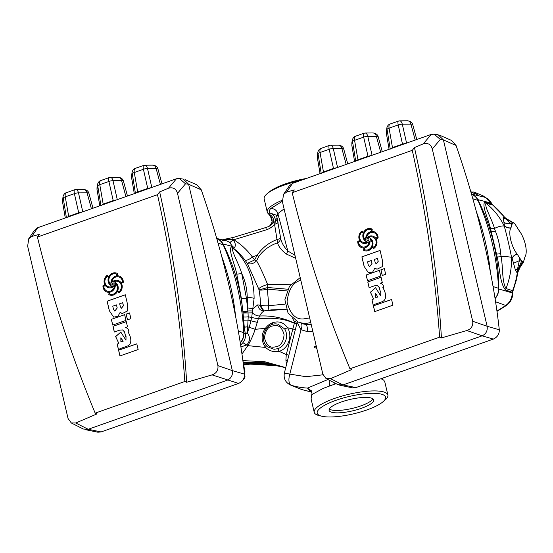 <?xml version="1.0" encoding="UTF-8"?>
<svg xmlns="http://www.w3.org/2000/svg" width="553" height="553" viewBox="0 0 553 553"><rect width="100%" height="100%" fill="white"/><g stroke="black" fill="none" stroke-linecap="round" stroke-linejoin="round"><path stroke-width="0.83" d="M277.35 219.202L275.532 221.172L275.353 219.458C274.343 215.76 272.518 213.61 269.878 213.016L268.336 213.707L270.514 216.285L272.166 221.953L272.622 222.085L272.166 221.953L269.781 225.907L268.143 226.875M258.617 288.735L259.046 289.91L267.776 287.505L267.583 284.456C263.712 285.59 260.726 287.014 258.617 288.735L247.336 263.415L254.65 259.91L256.627 260.795C254.062 263.339 251.256 264.334 248.207 263.781L247.336 263.415L245.09 260.276A73.943 65.717 -72.5 0 0 233.318 248.152L232.419 247.931C231.79 252.154 239.166 264.223 241.744 273.604L246.424 298.129L247.868 311.014A195.727 173.946 107.5 0 1 247.958 311.851L247.26 297.832C247.115 288.984 245.276 280.903 241.744 273.604L236.781 274.164C234.755 263.981 228.03 249.507 231.5 246.804L232.419 247.931C239.193 253.246 244.585 260.532 248.594 269.788C252.265 278.885 254.097 288.417 254.104 298.385L251.719 317.311L249.313 327.314L255.168 329.325L265.364 328.344L255.203 329.312L247.689 326.802L247.309 332.954C250.364 337.13 250.177 341.125 246.749 344.941L241.046 346.904M285.03 304.109L268.786 305.733A6.387 0.947 0.7 0 1 260.359 305.228A74.047 65.807 -72.5 0 0 259.046 289.91A6.387 1.507 169.5 0 0 259.385 289.979A6.387 1.507 169.5 0 0 267.369 289.095L267.776 287.505L287.705 289.219M312.894 331.703L307.122 331.517L301.019 329.747A6.387 2.91 113.8 0 0 300.908 323.076M477.35 195.734L476.174 193.979L472.124 192.686A3.83 1.707 -87.9 0 1 472.303 192.409A3.83 1.707 -87.9 0 1 473.174 191.932L473.174 191.932A3.83 1.707 -87.9 0 1 473.382 191.967M476.174 193.979L476.251 193.999A3.83 3.442 -67 0 0 474.529 192.237L470.838 191.85M266.062 329.332L265.336 328.358C260.961 334.544 261.023 340.911 265.544 347.45L266.311 345.549L267.673 346.904L274.046 349.296L277.841 348.653C284.601 346.683 289.378 336.812 284.691 328.917L277.641 324.065L276.092 323.913M513.046 290.809L516.537 279.445L517.781 272.795L516.882 272.456L515.534 270.521L512.175 258.424C513.025 256.523 514.677 255.057 517.131 254.014L516.965 253.792C514.539 254.864 512.921 256.364 512.113 258.306L511.573 257.366A73.784 65.572 107.5 0 1 506.009 288.555L513.046 290.809L512.534 292.316L505.719 290.111C499.919 284.138 499.712 267.673 497.195 257L490.58 228.804C488.264 218.864 481.179 204.223 485.092 202.163L492.101 204.202L491.721 203.449A3.83 1.306 152.8 0 0 491.472 203.221A13.929 12.373 -72.5 0 0 486.605 198.161A13.929 12.373 -72.5 0 0 486.433 198.071M306.41 178.46A35.115 8.952 166.8 0 0 285.293 183.914A35.115 8.952 166.8 0 0 269.297 191.919L267.217 193.64A37.825 9.643 166.8 0 0 264.161 198.873L267.265 212.096A37.825 9.643 166.8 0 0 268.336 213.707M301.115 180.326A37.825 9.643 166.8 0 0 284.456 185.013A37.825 9.643 166.8 0 0 267.217 193.64M282.182 200.29A37.825 9.643 166.8 0 0 267.265 212.096M278.028 222.154C278.249 222.797 277.101 223.495 274.571 224.235C272.207 226.993 269.401 228.887 266.152 229.896A3.194 1.251 -107 0 1 266.615 227.283L268.627 226.488C270.818 225.271 271.979 223.765 272.131 221.967C272.138 219.036 271.779 217.419 271.046 217.122L270.514 216.285M282.32 201.313L270.694 208.564C269.173 210.292 268.903 211.778 269.878 213.016L276.106 215.076M316.779 348.279L314.678 347.782A0.753 0.664 107.5 0 1 314.698 346.351L316.205 345.819M314.698 346.351L315.279 346.627A0.636 0.567 -72.5 0 0 315.265 347.851L314.678 347.782M512.23 292.143A192.9 171.437 107.5 0 1 512.23 292.883A13.998 12.443 107.5 0 1 505.656 305.505A192.9 171.437 107.5 0 1 496.919 311.028M336.044 383.644L323.111 388.406L311.754 394.648L311.09 398.941L314.222 412.303A37.825 9.643 166.8 0 0 319.288 415.635L321.915 416.25A35.115 8.952 166.8 0 0 366.75 409.987A35.115 8.952 166.8 0 0 382.745 401.983A35.115 8.952 166.8 0 0 374.996 393.335A35.115 8.952 166.8 0 0 336.044 400.289A35.115 8.952 166.8 0 0 321.915 416.25M382.745 401.983L384.826 400.261A37.825 9.643 166.8 0 0 387.881 395.029A37.825 9.643 166.8 0 0 334.517 398.443A37.825 9.643 166.8 0 0 314.222 412.303M387.881 395.029L384.743 381.667L383.782 380.257A37.825 9.643 -13.2 0 0 380.851 378.784M290.297 384.923L301.717 389.499M504.454 217.087L506.175 218.58L504.357 217.053L505.47 218.38L504.295 217.039A74.275 66.007 -72.5 0 0 492.516 204.886L491.506 203.739M504.675 217.246L492.73 204.963L486.011 203.29C484.228 206.615 492.011 219.244 494.451 228.43C498.633 226.433 501.896 225.652 504.232 226.087C506.666 234.576 509.106 245.007 511.573 257.366C509.195 256.765 505.698 256.544 501.08 256.696C503.161 266.809 501.751 281.366 506.009 288.555A3.83 3.339 -73 0 0 505.719 290.111M504.398 217.066L505.974 218.504L514.56 223.357L517.352 227.718A12.767 4.866 -109.4 0 0 519.17 230.594A16.597 6.325 -109.4 0 1 525.219 256.378A12.767 4.866 -109.4 0 0 524.569 258.472L523.539 261.631L522.737 261.465L518.064 270.32L517.428 272.629M372.922 398.824A22.922 5.841 -13.2 0 1 360.853 405.895A22.922 5.841 -13.2 0 1 329.305 409.054M361.413 408.301A22.922 5.841 -13.2 0 1 329.083 410.374A22.922 5.841 -13.2 0 1 341.374 401.976A22.922 5.841 -13.2 0 1 373.71 399.902A22.922 5.841 -13.2 0 1 361.413 408.301M523.608 261.928L518.977 269.097L523.449 261.617M514.463 223.308L507.364 219.271A3.194 1.438 -59.9 0 0 507.281 219.23L514.463 223.308M507.364 219.271L506.209 218.615M513.716 223.004L510.557 223.322L511.725 225.106L510.986 227.815C508.373 228.195 506.195 227.414 504.454 225.479L503.133 217.668L503.866 216.935M503.133 217.668L506.002 219.092L505.47 218.38L512.735 222.79M504.17 222.354C505.912 223.668 508.041 223.993 510.557 223.322L506.002 219.092L506.596 219.036M512.679 222.783L511.725 225.106M517.131 254.014L521.645 261.009L519.329 260.719L517.622 268.64L515.534 270.521M519.357 257.663L519.329 260.719L513.737 263.145M518.292 268.896L517.622 268.64L517.622 270.182L521.707 261.044L522.737 261.465M519.288 269.124L517.484 272.657M280.101 365.975L249.182 364.054L243.002 361.773M283.786 367.047L264.14 363.439L243.265 363.819L264.272 363.445L284.187 367.178M504.454 225.479L504.426 225.548C506.147 227.504 508.311 228.306 510.91 227.96L510.986 227.815M510.91 227.96C507.924 232.136 511.366 246.88 516.965 253.792M485.092 202.163A3.83 3.373 103.8 0 0 486.011 203.29A73.784 65.572 107.5 0 1 504.232 226.087L504.426 225.548M516.882 272.456L517.622 270.182L518.064 270.32M243.438 365.139L249.991 364.137L243.396 364.849M382.51 378.197L382.158 379.268M492.654 204.907A3.83 3.387 121.8 0 1 491.776 203.808A192.824 171.368 -72.5 0 0 491.472 203.221L491.161 203.069A192.9 171.437 107.5 0 1 491.486 203.691M490.58 228.804L494.451 228.43L495.453 231.292C498.184 238.232 499.926 245.65 500.672 253.544L501.08 256.696L497.195 257M512.79 290.767A3.83 3.574 -79.3 0 0 512.534 292.316A192.824 171.368 -72.5 0 1 512.534 293.007L498.771 288.984A12.996 11.551 107.5 0 1 495.066 298.62M311.249 390.653L310.523 390.314L311.056 390.404M311.816 394.462L312.003 393.169L307.503 388.075L327.894 379.524M310.523 390.314L307.503 388.075A87.581 77.835 -72.5 0 1 291.161 385.241A10.217 4.68 -73.3 0 1 289.813 374.111L305.927 376.683L323.028 374.81M311.795 391.759A88.466 78.623 -72.5 0 1 301.129 389.319L306.701 390.86A88.466 78.623 -72.5 0 0 311.83 391.863M277.654 348.722L279.306 351.286C287.505 349.005 293.208 336.929 287.574 327.742L292.82 329L286.288 354.535L285.901 360.114L286.475 364.724M284.691 328.917L287.574 327.742L284.677 328.904M243.113 362.588L265.025 362.775L285.728 367.662M383.105 377.989L382.752 378.273M512.61 290.574L512.23 292.095M267.673 346.904L267.673 346.904C258.79 340.309 265.025 323.076 276.023 323.906L277.585 324.051M266.083 329.305L265.364 328.344C267.666 325.413 270.134 323.519 272.788 322.675L272.263 324.542M272.788 322.675C278.885 320.809 283.813 322.503 287.553 327.735L295.35 329.553L292.82 329L294.369 323.298C287.491 320.422 283.827 319.358 275.491 318.514C271.053 318.093 264.258 318.252 258.299 318.846L255.168 329.325C253.336 334.911 250.903 340.351 247.868 345.646L265.544 347.45C269.643 351.107 274.157 352.406 279.085 351.342L286.288 354.535L288.894 355.13M285.742 367.621L264.638 361.71L242.85 360.611M329.457 385.904L329.222 380.194M334.524 384.135L334.994 383.111M315.279 346.627L316.309 346.268M316.758 348.203L315.265 347.851M287.477 360.736L285.901 360.114M478.905 195.852L476.251 193.999L477.515 195.852M471.502 194.117L483.502 196.923A13.998 12.443 107.5 0 1 486.267 197.981A13.998 12.443 107.5 0 1 491.161 203.069L477.813 199.633A191.898 170.545 107.5 0 1 498.771 288.984M240.624 345.183L242.885 342.68L247.868 345.646L241.944 354.044M296.857 323.581L294.39 323.097L296.802 323.816M244.067 370.289L244.944 371.305L244.537 374.443M471.26 193.294L472.11 192.686L471.045 192.555M471.509 194.158A12.996 11.551 107.5 0 1 477.813 199.633M249.313 327.314L247.309 332.954L245.304 333.715A3.83 1.016 167.2 0 1 247.315 332.768M301.019 329.747L297.148 322.434L284.38 373.019L289.813 374.111L301.019 329.747M297.203 322.205L294.687 321.832L295.931 320.92M244.544 374.678L244.993 376.42L244.232 378.529L243.023 379.835M286.91 290.933L267.369 289.095L268.786 305.733L268.074 310.302M264.611 310.814L271.585 309.853L286.267 309.355L264.403 310.848C262.523 311.719 260.933 313.447 259.634 316.026C271.523 315.424 283.108 317.788 294.39 323.097L294.687 321.832L292.655 318.673M259.634 316.026L258.299 318.846L248.2 316.793L247.689 326.802L244.281 327.106L242.919 312.016A3.83 0.767 174.2 0 0 247.958 311.851L248.041 312.936L252.438 312.825C254.484 314.851 256.882 315.915 259.634 316.026M243.03 313.074L248.041 312.936L248.2 316.793A3.83 0.677 175.1 0 1 243.368 316.883M242.885 342.68C244.938 340.054 245.76 337.123 245.352 333.888M263.892 310.869L260.359 305.228L263.67 310.848L259.468 305.042L263.11 310.738L264.403 310.848C260.726 310.952 258.493 308.968 257.705 304.89L259.468 305.042L263.283 310.786M248.007 307.993L253.074 308.664L257.705 304.89M242.919 312.016A191.898 170.545 -72.5 0 0 242.836 311.194L241.343 298.198L236.781 274.164M216.728 238.509A12.996 11.551 107.5 0 1 223.025 243.984A191.898 170.545 107.5 0 1 243.984 333.335L245.304 333.715L244.281 327.106M243.984 333.335A12.996 11.551 107.5 0 1 240.279 342.964M232.405 247.025L232.633 246.451L229.26 242.124C230.428 242.283 231.631 241.481 232.868 239.726L233.47 240.368C235.364 242.864 235.785 245.186 234.742 247.35L233.318 248.152A3.83 3.373 -76.2 0 1 232.405 247.025L231.5 246.804M291.037 284.228L267.583 284.456C263.968 275.429 260.318 267.541 256.627 260.795L258.811 256.405L257.117 255.251C262.295 247.772 268.924 242.553 277.005 239.58C279.237 238.965 280.412 238.357 280.523 237.755C280.668 239.829 279.673 241.53 277.537 242.85L274.571 224.235L275.532 221.172L269.781 225.907M229.26 242.124L226.177 240.679L216.714 238.467M223.55 240.306L225.983 239.67L233.822 239.76C240.977 244.232 247.143 249.956 252.334 256.938C249.493 259.371 247.08 260.484 245.09 260.276M225.043 240.417L225.983 239.67L222.493 239.822M223.654 239.463L222.693 240.417M223.025 243.984L232.633 246.451A3.83 2.959 171.2 0 0 234.742 247.35M229.937 242.629L233.822 239.76L266.152 229.896M295.675 258.306L286.44 254.062C281.601 250.481 278.636 246.742 277.537 242.85C269.816 245.477 263.574 249.997 258.811 256.405M254.65 259.91L257.117 255.251L252.334 256.938L254.65 259.91M223.488 239.649A1.279 1.051 -133.8 0 0 223.329 239.677L222.707 239.871M294.984 255.355L287.809 250.951C283.751 246.707 281.325 242.304 280.523 237.755L279.887 233.691M286.44 254.062L287.809 250.951L277.882 213.603L276.853 216.721L279.936 233.995M284.083 208.875L277.882 213.603C276.659 210.161 274.267 208.481 270.694 208.564M273.79 222.99C274.025 218.642 272.318 215.656 268.668 214.032M490.366 272.007A243.576 216.472 -72.5 0 0 476.492 212.069M495.025 298.357A12.767 11.35 -72.5 0 0 498.55 288.286A243.576 216.472 -72.5 0 0 477.93 200.373A12.767 11.35 -72.5 0 0 471.585 194.421M439.842 135.291L451.538 140.421L456.059 145.474L443.416 139.93L487.124 326.263C487.718 330.763 486.059 333.95 482.14 335.823L466.877 330.535C471.28 328.931 473.223 325.841 472.697 321.272L487.124 326.27L499.29 329.795C493.152 273.728 477.543 207.154 456.059 145.474M499.29 329.795C499.428 334.033 497.451 337.13 493.352 339.086L355.897 387.584L352.648 387.867L339.756 385.22M493.352 339.086L482.14 335.83L342.971 384.936L338.07 384.66L326.07 378.605L330.521 378.653L351.826 369.542L349.952 368.782L439.635 337.143L441.439 337.918L466.877 330.535M443.416 139.93L440.312 139.446L432.28 148.971L472.697 321.272M440.312 139.446L434.209 134.165L431.084 134.462L292.523 183.361L286.606 192.085L283.523 194.386L282.431 201.845L322.848 374.146L326.07 378.605M343.738 149.192A4.217 1.286 164.8 0 0 343.731 149.027L343.731 149.027A4.217 1.286 164.8 0 0 343.289 148.633A4.217 1.286 164.8 0 0 341.865 148.474C341.173 146.172 339.95 145.066 338.215 145.169M378.252 137.013A4.217 1.286 164.8 0 0 378.238 136.847L378.238 136.847A4.217 1.286 164.8 0 0 377.796 136.453A4.217 1.286 164.8 0 0 376.379 136.294C375.681 133.992 374.464 132.893 372.722 132.99M412.759 124.84A4.217 1.286 164.8 0 0 412.752 124.674L412.752 124.674A4.217 1.286 164.8 0 0 412.31 124.28A4.217 1.286 164.8 0 0 410.893 124.121C410.195 121.812 408.978 120.713 407.236 120.81M392.92 305.187L391.579 299.463L373.386 305.885L374.727 311.609L392.92 305.187M385.676 274.295L384.335 268.578L380.906 269.788L382.247 275.505L385.676 274.295M367.482 280.717L380.768 276.03L379.427 270.306L366.141 275L367.482 280.717M381.065 277.274L367.773 281.961L369.114 287.684L374.381 285.825L377.353 285.562L379.317 287.588L380.374 292.108L380.789 292.122L380.74 295.862L375.584 287.747L370.42 292.205L373.551 298.986A9.601 8.53 -72.5 0 0 371.962 299.837L373.316 305.609L374.796 304.309L381.722 301.869C387.964 299.968 385.406 291.327 382.787 287.684L383.699 287.366A4.873 4.327 -72.5 0 0 380.796 283.364A4.873 4.327 -72.5 0 0 380.236 283.233L382.289 282.507L381.065 277.274M364.109 266.339L368.409 272.774L372.694 271.993L374.955 267.963L376.959 269.249L382.317 266.615L382.303 259.917L380.077 250.419L361.883 256.841L364.109 266.339L368.436 272.781M432.28 148.971C430.925 144.361 427.925 142.653 423.28 143.856L414.439 147.527L412.275 150.333A1238.056 1100.297 107.5 0 1 439.635 337.143M412.275 150.333L292.198 192.7L294.293 189.921L286.606 192.085M349.952 368.782A1238.056 1100.297 107.5 0 1 292.198 192.7M371.927 231.472L372.245 229.191A6.906 6.138 -72.5 0 0 371.118 228.693A6.906 6.138 -72.5 0 0 363.667 232.246L362.049 230.94A6.906 6.138 -72.5 0 0 359.657 240.479L357.729 241.454A6.906 6.138 -72.5 0 0 361.862 247.709A6.906 6.138 -72.5 0 0 363.915 247.944L363.604 250.226A6.906 6.138 -72.5 0 0 364.731 250.723A6.906 6.138 -72.5 0 0 368.333 250.64A6.906 6.138 -72.5 0 0 372.176 247.17L373.793 248.477A6.906 6.138 -72.5 0 0 376.185 238.937L378.114 237.963A6.906 6.138 -72.5 0 0 373.987 231.707A6.906 6.138 -72.5 0 0 371.927 231.472L371.982 231.486A6.906 6.138 -72.5 0 1 374.015 231.721M373.814 248.463L372.176 247.17M434.209 134.165L438.149 134.773L443.416 139.923M414.439 147.527C428.437 209.905 437.437 273.369 441.439 337.918M283.523 194.386L289.247 185.946L292.523 183.361M405.93 143.345L402.508 144.07L398.188 124.943C397.752 122.6 397.849 121.307 398.478 121.066L390.176 123.99C388.572 124.432 387.453 125.759 386.824 127.971L386.298 132.796L389.098 149.282M390.176 123.99L390.314 123.948C389.112 124.39 388.697 125.794 389.07 128.158L392.478 147.61L402.508 144.07M392.478 147.61L390.238 149.096M415.213 140.068L410.893 124.121L402.308 124.183C401.665 121.874 400.745 120.775 399.549 120.865L407.582 120.789C410.457 121.135 412.179 122.427 412.752 124.674L416.775 139.515M390.204 148.888L386.824 127.971M406.579 143.109L402.308 124.183A4.217 1.403 167.3 0 0 398.188 124.943L389.07 128.158A4.217 1.32 -9.9 0 0 386.83 129.644L386.298 132.796A4.217 1.12 -9.6 0 0 386.298 132.914L389.077 149.289M386.333 133.017A4.217 1.12 -9.6 0 1 386.298 132.914L386.298 131.102M371.416 155.517L368.001 156.25L363.68 137.123C363.238 134.78 363.335 133.487 363.971 133.245L365.035 133.045C366.238 132.948 367.157 134.054 367.793 136.356A4.217 1.403 167.3 0 0 363.68 137.123L354.563 140.338L357.971 159.789L368.001 156.25M357.971 159.789L355.724 161.269M351.826 145.197A4.217 1.12 -9.6 0 1 351.784 145.086L351.784 145.086A4.217 1.12 -9.6 0 1 351.784 144.976L354.584 161.462L351.784 145.086L352.316 141.817A4.217 1.32 -9.9 0 1 354.563 140.338C354.183 137.974 354.597 136.57 355.807 136.121L355.669 136.162C354.058 136.605 352.945 137.939 352.309 140.151L351.784 143.275M365.277 133.017L373.075 132.962C375.95 133.314 377.671 134.607 378.238 136.847L382.261 151.695M355.69 161.068L352.309 140.151M336.901 167.697L333.487 168.43L329.166 149.296C328.731 146.96 328.828 145.667 329.457 145.418L330.528 145.225C331.724 145.128 332.643 146.234 333.279 148.536A4.217 1.403 167.3 0 0 329.166 149.296L320.049 152.517L323.457 171.969L333.487 168.43M323.457 171.969L321.217 173.448M317.311 157.377A4.217 1.12 -9.6 0 1 317.277 157.266L317.277 157.266A4.217 1.12 -9.6 0 1 317.277 157.149L320.069 173.635M317.277 155.455L317.277 157.149L317.809 153.997A4.217 1.32 -9.9 0 1 320.049 152.517C319.675 150.153 320.09 148.75 321.293 148.301L321.155 148.342C319.551 148.785 318.431 150.112 317.802 152.331L317.277 157.266L320.056 173.642M330.763 145.197L338.56 145.142C341.436 145.487 343.157 146.787 343.731 149.027L347.754 163.868M321.182 173.248L317.802 152.331M371.146 228.7A6.906 6.138 -72.5 0 0 363.722 232.26L363.667 232.246M362.084 230.967A6.906 6.138 -72.5 0 0 359.713 240.5L359.657 240.479M359.713 240.5L357.729 241.454M357.784 241.474A6.906 6.138 -72.5 0 0 361.89 247.716M363.604 250.226L363.915 247.944M363.66 250.239A6.906 6.138 -72.5 0 0 364.759 250.737M365.851 240.292L365.906 240.306A6.906 6.138 107.5 0 1 370.434 231.811A6.906 6.138 107.5 0 1 371.139 231.61L371.395 229.772A5.986 5.323 -72.5 0 0 370.897 229.585A5.986 5.323 -72.5 0 0 370.869 229.578A5.986 5.323 -72.5 0 0 364.275 232.868A5.986 5.323 -72.5 0 0 365.851 240.292A6.906 6.138 107.5 0 1 370.379 231.797A6.906 6.138 107.5 0 1 371.084 231.589L371.34 229.758A5.986 5.323 -72.5 0 0 370.842 229.571L370.897 229.585M363.28 242.408A5.986 5.323 -72.5 0 0 363.307 242.421A5.986 5.323 -72.5 0 0 366.432 242.345A5.986 5.323 -72.5 0 0 367.282 241.965L367.227 241.944A6.906 6.138 107.5 0 1 366.957 241.868A6.906 6.138 107.5 0 1 363.293 233.103L361.987 232.053A5.986 5.323 -72.5 0 0 359.713 237.866A5.986 5.323 -72.5 0 0 363.252 242.401A5.986 5.323 -72.5 0 0 366.376 242.332A5.986 5.323 -72.5 0 0 367.227 241.944M366.985 241.875A6.906 6.138 107.5 0 1 363.349 233.124L361.987 232.053M362.139 246.832L362.194 246.845A5.986 5.323 -72.5 0 0 362.194 246.845A5.986 5.323 -72.5 0 0 365.319 246.776A5.986 5.323 -72.5 0 0 369.349 241.378L369.293 241.364A6.906 6.138 107.5 0 1 362.975 243.279A6.906 6.138 107.5 0 1 360.127 241.219L358.572 242.007A5.986 5.323 -72.5 0 0 362.139 246.832A5.986 5.323 -72.5 0 0 365.263 246.756A5.986 5.323 -72.5 0 0 369.293 241.364M363.003 243.285A6.906 6.138 107.5 0 1 360.183 241.239L360.127 241.219M365.008 249.845L365.063 249.866A5.986 5.323 -72.5 0 0 365.063 249.866A5.986 5.323 -72.5 0 0 368.187 249.79A5.986 5.323 -72.5 0 0 372.155 244.889A5.986 5.323 -72.5 0 0 370.047 239.145L369.992 239.124A6.906 6.138 107.5 0 1 364.759 247.827L364.51 249.659A5.986 5.323 -72.5 0 0 365.008 249.845A5.986 5.323 -72.5 0 0 368.132 249.776A5.986 5.323 -72.5 0 0 372.093 244.875A5.986 5.323 -72.5 0 0 369.992 239.124M368.92 237.562A6.906 6.138 107.5 0 0 368.678 237.493L368.623 237.472A6.906 6.138 107.5 0 1 368.886 237.548A6.906 6.138 107.5 0 1 372.549 246.313L373.911 247.378A5.986 5.323 -72.5 0 0 376.185 241.564A5.986 5.323 -72.5 0 0 372.653 237.037A5.986 5.323 -72.5 0 0 372.625 237.023M372.902 236.145A6.906 6.138 107.5 0 0 369.321 236.242A6.906 6.138 107.5 0 0 366.604 238.073L366.549 238.053A6.906 6.138 107.5 0 1 369.266 236.221A6.906 6.138 107.5 0 1 372.874 236.138A6.906 6.138 107.5 0 1 375.715 238.198L377.326 237.431A5.986 5.323 -72.5 0 0 373.766 232.606A5.986 5.323 -72.5 0 0 373.738 232.599M367.614 240.776A1.113 0.988 -72.5 0 0 368.975 239.705A1.113 0.988 -72.5 0 0 368.284 238.654L368.257 238.647A1.113 0.988 -72.5 0 0 367.586 240.769A1.113 0.988 -72.5 0 0 368.257 238.647M377.326 237.431L377.27 237.41A5.986 5.323 -72.5 0 0 373.71 232.585A5.986 5.323 -72.5 0 0 366.549 238.053M375.715 238.198L377.27 237.41M373.856 247.364A5.986 5.323 -72.5 0 0 376.13 241.55A5.986 5.323 -72.5 0 0 372.598 237.016A5.986 5.323 -72.5 0 0 368.623 237.472M376.987 269.263L374.955 267.963M380.084 250.454L361.939 256.862L364.164 266.359M369.577 266.76L371.996 263.594L371.284 260.56L367.545 261.846L368.257 264.873L369.549 266.753L371.941 263.574L371.229 260.546M376.234 263.899L378.211 261.396L377.505 258.369L374.45 259.405L375.162 262.44L376.206 263.892L378.155 261.382L377.45 258.348M380.823 283.371A4.873 4.327 -72.5 0 0 380.291 283.247L380.236 283.233M381.072 277.302L367.828 281.982L369.162 287.664M377.381 285.576L379.372 287.608L380.429 292.102M380.817 292.136L380.768 295.869M375.611 287.754L370.475 292.233L373.607 299A9.601 8.53 -72.5 0 0 372.017 299.85L373.365 305.595M375.701 297.355L377.865 297.072L375.618 293.47L375.674 297.348L377.81 297.051L375.618 293.47M379.434 270.341L366.141 275M366.197 275.014L367.531 280.703M384.342 268.613L380.906 269.788M380.962 269.802L382.296 275.491M391.586 299.498L373.386 305.885M373.441 305.906L374.775 311.588M235.585 316.357A243.576 216.472 -72.5 0 0 221.712 256.419M240.237 342.701A12.767 11.35 -72.5 0 0 243.762 332.63A243.576 216.472 -72.5 0 0 223.142 244.723A12.767 11.35 -72.5 0 0 216.804 238.772M185.055 179.642L196.75 184.771L201.271 189.817L188.635 184.28L232.336 370.614C232.937 375.114 231.278 378.3 227.359 380.174L88.19 429.28L101.116 431.934L97.86 432.211L84.975 429.57M185.525 183.796L179.421 178.515L183.368 179.117L188.635 184.273L185.525 183.796L177.499 193.322L217.91 365.623L232.336 370.614L244.509 374.146C238.371 318.079 222.755 251.504 201.271 189.817M244.509 374.146C244.647 378.383 242.663 381.48 238.571 383.436L101.116 431.934M179.421 178.515L176.455 178.757L37.742 227.705L31.825 236.435L28.742 238.737L27.65 246.196L68.06 418.497L71.289 422.955L75.74 422.997L97.045 413.893L95.171 413.132L184.847 381.487L186.658 382.268L212.089 374.886C216.493 373.275 218.435 370.192 217.91 365.623M88.957 193.543A4.217 1.286 164.8 0 0 88.943 193.377L88.943 193.377A4.217 1.286 164.8 0 0 88.501 192.983A4.217 1.286 164.8 0 0 87.084 192.824C86.386 190.515 85.169 189.416 83.427 189.513M123.464 181.363A4.217 1.286 164.8 0 0 123.457 181.197L123.457 181.197A4.217 1.286 164.8 0 0 123.015 180.803A4.217 1.286 164.8 0 0 121.598 180.644C120.9 178.343 119.683 177.236 117.941 177.34M157.978 169.183A4.217 1.286 164.8 0 0 157.964 169.018L157.964 169.018A4.217 1.286 164.8 0 0 157.522 168.624A4.217 1.286 164.8 0 0 156.105 168.465C155.407 166.163 154.19 165.064 152.455 165.16M75.74 422.997L88.19 429.28M238.571 383.436L212.089 374.886M88.183 429.28L83.282 429.01L71.289 422.955M138.139 349.537L136.798 343.814L118.598 350.236L119.939 355.952L138.139 349.537M130.895 318.646L129.547 312.922L126.119 314.132L127.46 319.855L130.895 318.646M112.694 325.067L125.987 320.374L124.646 314.657L111.353 319.344L112.694 325.067M126.278 321.618L112.985 326.311L114.333 332.028L119.6 330.169L122.572 329.913L124.536 331.938L125.593 336.459L126.008 336.473L125.953 340.206L120.803 332.09L115.632 336.549L118.764 343.337A9.601 8.53 -72.5 0 0 117.181 344.187L118.536 349.959L120.015 348.66L126.941 346.213C133.183 344.319 130.619 335.678 128.006 332.035L128.918 331.71A4.873 4.327 -72.5 0 0 126.008 327.715A4.873 4.327 -72.5 0 0 125.448 327.583L127.508 326.858L126.278 321.618M109.321 310.689L113.628 317.125L117.913 316.344L120.174 312.307L122.172 313.599L127.529 310.959L127.522 304.268L125.289 294.77L107.095 301.191L109.321 310.689L113.655 317.132M177.499 193.322C176.137 188.711 173.137 187.004 168.492 188.207L159.658 191.877L157.487 194.684A1238.056 1100.297 107.5 0 1 184.847 381.487M157.487 194.684L37.41 237.05L39.512 234.272L31.825 236.435M95.171 413.132A1238.056 1100.297 107.5 0 1 37.41 237.05M117.146 275.816L117.457 273.541A6.906 6.138 -72.5 0 0 116.33 273.037A6.906 6.138 -72.5 0 0 108.886 276.59L107.261 275.29A6.906 6.138 -72.5 0 0 104.876 284.83L102.941 285.804A6.906 6.138 -72.5 0 0 107.075 292.053A6.906 6.138 -72.5 0 0 109.128 292.295L108.817 294.569A6.906 6.138 -72.5 0 0 109.943 295.074A6.906 6.138 -72.5 0 0 113.552 294.991A6.906 6.138 -72.5 0 0 117.395 291.521L119.013 292.827A6.906 6.138 -72.5 0 0 121.397 283.281L123.333 282.313A6.906 6.138 -72.5 0 0 119.199 276.058A6.906 6.138 -72.5 0 0 117.146 275.816L117.201 275.836A6.906 6.138 -72.5 0 1 119.227 276.065M119.033 292.814L117.395 291.521M159.658 191.877C173.649 254.256 182.649 317.719 186.658 382.268M28.742 238.737L34.459 230.297L37.742 227.705M151.142 187.688L147.727 188.421L143.407 169.294C142.964 166.951 143.061 165.658 143.697 165.416L135.395 168.333C133.791 168.776 132.672 170.11 132.043 172.322L131.51 177.147L134.31 193.633M135.395 168.333L135.533 168.292C134.324 168.741 133.909 170.144 134.289 172.508L137.697 191.96L147.727 188.421M137.697 191.96L135.45 193.439M160.425 184.412L156.105 168.465L147.52 168.527C146.884 166.225 145.964 165.119 144.762 165.216L152.801 165.133C155.676 165.485 157.398 166.778 157.964 169.018L161.988 183.866M135.416 193.239L132.043 172.322M151.798 187.46L147.52 168.527A4.217 1.403 167.3 0 0 143.407 169.294L134.289 172.508A4.217 1.32 -9.9 0 0 132.043 173.988L131.51 177.147A4.217 1.12 -9.6 0 0 131.51 177.257L134.289 193.64M131.552 177.368A4.217 1.12 -9.6 0 1 131.51 177.257L131.51 175.446M116.635 199.868L113.213 200.601L108.893 181.467C108.457 179.131 108.554 177.838 109.183 177.589L110.254 177.395C111.45 177.299 112.37 178.405 113.012 180.707A4.217 1.403 167.3 0 0 108.893 181.467L99.775 184.688L103.183 204.14L113.213 200.601M103.183 204.14L100.943 205.619M97.038 189.548A4.217 1.12 -9.6 0 1 97.003 189.437L97.003 189.437A4.217 1.12 -9.6 0 1 97.003 189.32L99.803 205.806M97.003 187.626L97.003 189.32L97.535 186.167A4.217 1.32 -9.9 0 1 99.775 184.688C99.402 182.324 99.817 180.921 101.019 180.472L100.881 180.513C99.277 180.955 98.157 182.283 97.528 184.502L97.003 189.437L99.782 205.813M110.489 177.368L118.287 177.313C121.162 177.658 122.884 178.958 123.457 181.197L127.48 196.039M100.909 205.419L97.528 184.502M82.121 212.048L78.706 212.774L74.385 193.647C73.943 191.303 74.04 190.011 74.676 189.769L75.74 189.568C76.943 189.479 77.862 190.578 78.498 192.886A4.217 1.403 167.3 0 0 74.385 193.647L65.268 196.861L68.676 216.313L78.706 212.774M68.676 216.313L66.429 217.799M62.53 201.721A4.217 1.12 -9.6 0 1 62.489 201.617L62.489 201.617A4.217 1.12 -9.6 0 1 62.489 201.499L65.289 217.986M62.489 199.806L62.489 201.499L63.021 198.347A4.217 1.32 -9.9 0 1 65.268 196.861C64.888 194.497 65.302 193.094 66.512 192.651L66.374 192.693C64.763 193.135 63.65 194.462 63.014 196.674L62.489 201.617L65.268 217.993M75.982 189.548L83.779 189.492C86.655 189.838 88.376 191.131 88.943 193.377L92.966 208.218M66.395 217.592L63.014 196.674M116.358 273.051A6.906 6.138 -72.5 0 0 108.941 276.611L108.886 276.59M107.303 275.318A6.906 6.138 -72.5 0 0 104.932 284.85L104.876 284.83M104.932 284.85L102.941 285.804M102.996 285.818A6.906 6.138 -72.5 0 0 107.102 292.067M108.817 294.569L109.128 292.295M108.872 294.59A6.906 6.138 -72.5 0 0 109.971 295.081M111.07 284.636L111.125 284.657A6.906 6.138 107.5 0 1 115.653 276.161A6.906 6.138 107.5 0 1 116.358 275.961L116.607 274.122A5.986 5.323 -72.5 0 0 116.109 273.935A5.986 5.323 -72.5 0 0 116.082 273.929L116.054 273.915A5.986 5.323 -72.5 0 0 109.494 277.212A5.986 5.323 -72.5 0 0 111.07 284.636A6.906 6.138 107.5 0 1 115.598 276.141A6.906 6.138 107.5 0 1 116.303 275.94L116.552 274.108A5.986 5.323 -72.5 0 0 116.054 273.915M108.492 286.758A5.986 5.323 -72.5 0 0 108.519 286.765A5.986 5.323 -72.5 0 0 111.644 286.696A5.986 5.323 -72.5 0 0 112.494 286.309L112.439 286.295A6.906 6.138 107.5 0 1 112.169 286.212A6.906 6.138 107.5 0 1 108.506 277.454L107.199 276.403A5.986 5.323 -72.5 0 0 104.932 282.217A5.986 5.323 -72.5 0 0 108.464 286.751A5.986 5.323 -72.5 0 0 111.588 286.675A5.986 5.323 -72.5 0 0 112.439 286.295M112.197 286.226A6.906 6.138 107.5 0 1 108.561 277.468L107.199 276.403M107.379 291.189A5.986 5.323 -72.5 0 0 107.406 291.196A5.986 5.323 -72.5 0 0 110.531 291.12A5.986 5.323 -72.5 0 0 114.568 285.728L114.512 285.707A6.906 6.138 107.5 0 1 108.188 287.629A6.906 6.138 107.5 0 1 105.347 285.569L103.784 286.35A5.986 5.323 -72.5 0 0 107.351 291.175A5.986 5.323 -72.5 0 0 110.476 291.106A5.986 5.323 -72.5 0 0 114.512 285.707M108.215 287.636A6.906 6.138 107.5 0 1 105.402 285.59L105.347 285.569M110.247 294.203A5.986 5.323 -72.5 0 0 110.275 294.217A5.986 5.323 -72.5 0 0 113.4 294.141A5.986 5.323 -72.5 0 0 117.367 289.24A5.986 5.323 -72.5 0 0 115.266 283.495L115.211 283.475A6.906 6.138 107.5 0 1 109.978 292.171L109.722 294.009A5.986 5.323 -72.5 0 0 110.22 294.196A5.986 5.323 -72.5 0 0 113.344 294.127A5.986 5.323 -72.5 0 0 117.312 289.219A5.986 5.323 -72.5 0 0 115.211 283.475M119.075 291.714L119.13 291.728A5.986 5.323 -72.5 0 0 121.404 285.915A5.986 5.323 -72.5 0 0 117.865 281.38A5.986 5.323 -72.5 0 0 117.837 281.373A5.986 5.323 -72.5 0 0 113.835 281.823A6.906 6.138 107.5 0 1 114.105 281.899A6.906 6.138 107.5 0 1 117.768 290.657L119.075 291.714A5.986 5.323 -72.5 0 0 121.349 285.894A5.986 5.323 -72.5 0 0 117.81 281.366L117.865 281.38M120.927 282.542L122.545 281.781A5.986 5.323 -72.5 0 0 118.978 276.949A5.986 5.323 -72.5 0 0 118.95 276.942L118.923 276.935A5.986 5.323 -72.5 0 0 111.768 282.403A6.906 6.138 107.5 0 1 114.485 280.571A6.906 6.138 107.5 0 1 118.086 280.489A6.906 6.138 107.5 0 1 120.927 282.542L122.489 281.76A5.986 5.323 -72.5 0 0 118.923 276.935M111.768 282.403L111.824 282.417A6.906 6.138 107.5 0 1 114.54 280.592A6.906 6.138 107.5 0 1 118.114 280.495M112.805 285.12A1.113 0.988 -72.5 0 0 113.476 282.998A1.113 0.988 -72.5 0 0 112.805 285.12L112.86 285.134A1.113 0.988 -72.5 0 0 114.194 284.048A1.113 0.988 -72.5 0 0 113.503 283.005M122.199 313.606L120.174 312.307M125.303 294.804L107.151 301.205L109.376 310.703M117.208 307.938L116.441 304.89L112.757 306.196L113.469 309.224L114.824 311.118L117.208 307.938L116.441 304.89M121.453 308.249L123.43 305.747L122.718 302.712L119.669 303.756L120.381 306.784L121.418 308.242L123.374 305.726L122.662 302.698M114.824 311.118L117.153 307.924M126.036 327.722A4.873 4.327 -72.5 0 0 125.503 327.597L125.448 327.583M126.284 321.652L113.04 326.325L114.374 332.014M122.6 329.92L124.591 331.952L125.642 336.452M126.036 336.48L125.98 340.219M120.831 332.104L115.688 336.583L118.819 343.351A9.601 8.53 -72.5 0 0 117.236 344.201L118.584 349.938M121.494 338.415L120.831 337.814L120.893 341.692L123.084 341.422L120.858 337.828M123.084 341.422L121.439 338.395M120.893 341.692L123.029 341.401M124.653 314.692L111.353 319.344M111.409 319.364L112.743 325.046M129.561 312.957L126.119 314.132M126.174 314.152L127.508 319.834M136.805 343.848L118.598 350.236M118.653 350.249L119.987 355.938M248.207 263.781L248.207 263.781A6.387 4.161 106 0 1 248.041 263.408M277.177 218.324A6.387 1.604 -11.7 0 1 275.353 219.458M309.659 317.913L303.12 318.984C295.385 319.371 290.028 313.703 287.055 301.973C288.424 289.572 292.931 282.383 300.562 280.399L300.839 280.309M310.731 322.489A23.807 21.159 107.5 0 1 304.385 323.284A23.807 21.159 107.5 0 1 298.074 321.936L301.337 323.249A24.076 21.394 -72.5 0 0 305.588 324.404A24.076 21.394 -72.5 0 0 311.187 324.438M307.122 331.517A6.387 2.896 98.6 0 0 305.588 324.404M276.714 346.648L273.459 347.18C269.207 347.484 266.221 344.415 264.514 337.973C265.24 331.129 267.7 327.169 271.889 326.09L275.152 325.558C279.403 325.254 282.383 328.323 284.09 334.765C283.364 341.609 280.91 345.57 276.714 346.648M516.136 279.279A74.275 66.014 -72.5 0 0 517.387 272.622M512.783 292.205L512.783 293.214C512.624 298.42 510.481 302.519 506.341 305.505A3.83 1.175 -123.9 0 1 505.988 305.56L495.557 301.772M303.97 390.169A88.466 78.623 -72.5 0 0 306.701 390.86L311.885 392.077M512.617 290.567A74.275 66.007 -72.5 0 0 517.325 272.594M518.977 269.097L522.758 261.472M513.737 223.004L507.281 219.23M246.887 363.466L278.857 365.664L280.903 366.19M504.295 217.039L505.905 218.483M285.721 367.697L266.263 363.563L246.555 363.362M512.783 293.214A3.83 0.588 -179.9 0 0 512.534 293.007A13.929 12.373 -72.5 0 1 505.988 305.56A192.824 171.368 -72.5 0 1 496.953 311.263M279.306 351.286L277.841 348.653M484.705 197.276A3.83 3.442 -67 0 0 483.177 195.914L474.529 192.237M495.453 231.292A3.83 1.293 -14.9 0 1 491.361 231.617M500.672 253.544A3.83 0.65 -11.6 0 1 496.608 254.007M257.401 322.392L248.083 320.104L243.645 320.201M252.659 311.083A3.83 0.622 -1.2 0 0 247.931 310.993L247.868 311.014A3.83 0.774 173.9 0 1 242.836 311.194M244.288 327.196L247.689 326.864L249.306 327.355M241.343 298.198A3.83 1.23 172.9 0 0 246.424 298.129L247.26 297.832C250.108 297.528 252.389 297.714 254.104 298.385M229.295 242.152C230.463 242.311 231.666 241.509 232.903 239.76L232.924 239.732A3.194 1.251 -107 0 1 233.435 237.41L223.944 239.401M472.829 198.762L477.93 200.373M493.055 286.551L498.55 288.286M330.521 378.653L342.971 384.936L355.897 387.584M423.28 143.856L431.243 134.414M380.699 152.241L376.379 136.294L367.793 136.356L372.072 155.289M346.185 164.421L341.865 148.474L333.279 148.536L337.558 167.469M218.041 243.113L223.142 244.723M238.267 330.894L243.762 332.63M168.492 188.207L176.455 178.757M125.918 196.591L121.598 180.644L113.012 180.707L117.284 199.64M91.404 208.771L87.084 192.824L78.498 192.886L82.777 211.813M300.203 277.599L289.454 286.288L284.885 299.74L288.085 313.233L298.074 321.936M278.857 365.664L282.583 366.674M517.781 272.795L518.438 270.763M249.984 364.137L262.309 363.936L273.97 364.876L280.143 365.989M492.73 204.963L492.101 204.202M496.974 311.401L506.341 305.505M310.717 390.072C311.035 389.879 311.463 390.916 312.003 393.169L311.754 394.648M382.22 379.296L383.132 377.976M484.891 197.352L483.177 195.914M486.267 197.981L491.721 203.449M290.415 384.978L300.486 389.084M290.415 384.971C285.431 382.455 283.419 378.473 284.38 373.019M244.944 371.305L243.659 365.077M297.279 321.597L297.148 322.434M244.924 375.183L244.696 374.07M266.615 227.283L233.435 237.41M276.078 215.048L276.853 216.714M398.409 121.079L399.784 120.844M363.895 133.259L355.669 136.162M329.388 145.439L321.155 148.342M143.621 165.43L145.004 165.188M109.114 177.61L100.881 180.513M74.6 189.79L66.374 192.693"/></g></svg>
